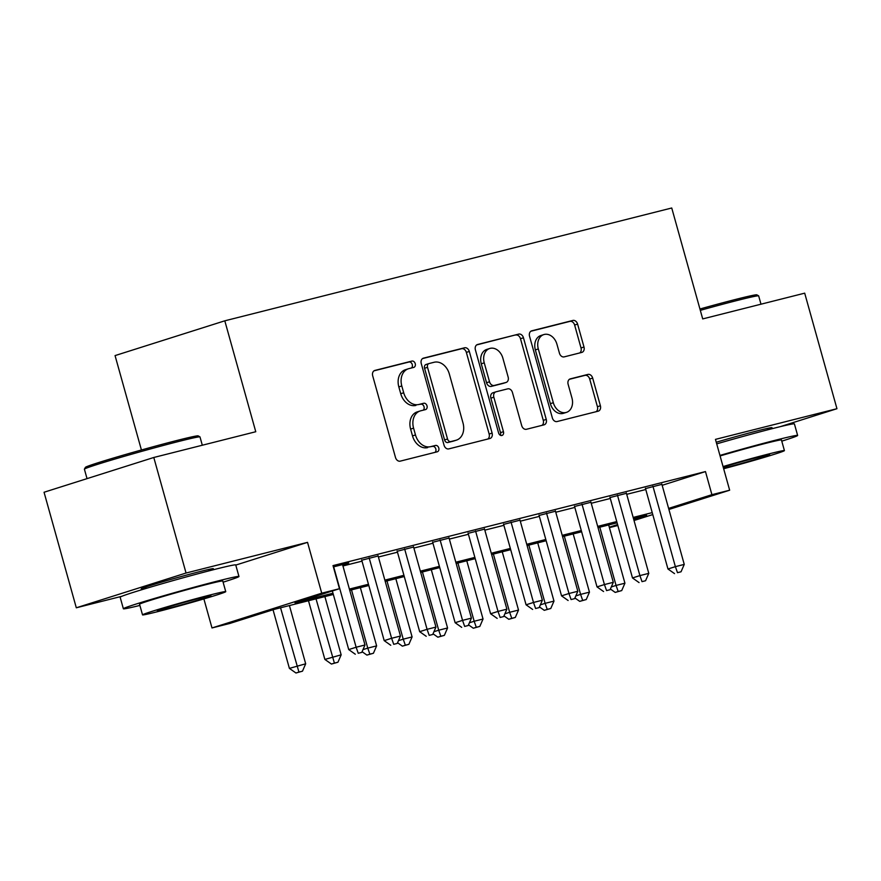 <?xml version="1.0" encoding="UTF-8"?>
<svg xmlns="http://www.w3.org/2000/svg" width="881" height="881" viewBox="0 0 881 881"><rect width="100%" height="100%" fill="white"/><g stroke="black" fill="none" stroke-linecap="round" stroke-linejoin="round"><path stroke-width="1.32" d="M415.226 363.633A3.304 2.511 72.4 0 0 411.901 361.078L374.91 370.416A4.713 3.59 72.4 0 0 374.755 370.46A4.713 3.59 72.4 0 0 372.696 375.835L395.492 457.481A4.713 3.59 72.4 0 0 400.238 461.137L437.229 451.799A3.304 2.511 72.4 0 0 437.339 451.777A3.304 2.511 72.4 0 0 438.782 448.011A3.304 2.511 72.4 0 0 435.456 445.456L430.677 446.656A15.076 11.486 72.4 0 1 415.48 434.961L413.574 428.155A15.076 11.486 72.4 0 1 420.16 410.964A15.076 11.486 72.4 0 1 420.666 410.821L425.457 409.61A3.304 2.511 72.4 0 0 425.567 409.588A3.304 2.511 72.4 0 0 426.999 405.822A3.304 2.511 72.4 0 0 423.684 403.267L418.893 404.478A15.076 11.486 72.4 0 1 403.696 392.772L401.802 385.966A15.076 11.486 72.4 0 1 408.388 368.776A15.076 11.486 72.4 0 1 408.883 368.632L413.674 367.421A3.304 2.511 72.4 0 0 413.784 367.399A3.304 2.511 72.4 0 0 415.226 363.633M411.46 367.983A3.304 2.511 72.4 0 0 412.264 364.58A3.304 2.511 72.4 0 0 408.938 362.014L373.985 370.835M435.027 452.36A3.304 2.511 72.4 0 0 435.82 448.958A3.304 2.511 72.4 0 0 432.494 446.392L430.677 446.656M423.243 410.172A3.304 2.511 72.4 0 0 424.036 406.769A3.304 2.511 72.4 0 0 420.711 404.203L418.893 404.478M767.549 429.465A37.443 1.101 164.4 0 0 772.031 427.659A37.443 1.101 164.4 0 0 759.103 430.402A37.443 1.101 164.4 0 0 716.264 442.262M208.874 570.503A37.443 1.101 164.4 0 0 213.356 568.697A37.443 1.101 164.4 0 0 200.428 571.439A37.443 1.101 164.4 0 0 161.884 582.033A37.443 1.101 164.4 0 0 141.224 588.838A37.443 1.101 164.4 0 0 145.993 588.067M581.779 352.422A4.713 3.59 72.4 0 0 581.934 352.378A4.713 3.59 72.4 0 0 583.993 347.015L577.595 324.098A4.713 3.59 72.4 0 0 572.848 320.442L531.761 330.815A4.713 3.59 72.4 0 0 531.606 330.86A4.713 3.59 72.4 0 0 529.547 336.234L552.343 417.891A4.713 3.59 72.4 0 0 557.089 421.547L598.177 411.174A4.713 3.59 72.4 0 0 598.331 411.13A4.713 3.59 72.4 0 0 600.39 405.756L592.671 378.081A4.713 3.59 72.4 0 0 587.913 374.425L570.337 378.863A4.713 3.59 72.4 0 0 570.183 378.907A4.713 3.59 72.4 0 0 568.124 384.281L571.956 398.003A12.609 9.603 72.4 0 1 566.439 412.374A12.609 9.603 72.4 0 1 553.323 402.705L538.313 348.953A12.609 9.603 72.4 0 1 543.819 334.582A12.609 9.603 72.4 0 1 556.946 344.251L559.446 353.204A4.713 3.59 72.4 0 0 564.192 356.871L581.779 352.422M662.16 485.299L705.472 471.577L711.914 494.682L729.655 490.21L668.91 509.46M153.79 457.481L186.045 573.024L76.306 607.791L44.05 492.248L153.79 457.481L255.765 431.734L224.798 320.816L671.74 207.993L702.708 318.911L804.694 293.164L836.95 408.707L715.46 439.377L729.655 490.21M235.778 565.084L307.535 542.355L186.045 573.024M307.535 542.355L321.73 593.188L339.471 588.706L294.981 602.802L332.985 593.21M705.472 471.577L333.018 565.602L339.471 588.706M469.309 351.442A4.713 3.59 72.4 0 0 464.562 347.786L423.475 358.149A4.713 3.59 72.4 0 0 423.32 358.193A4.713 3.59 72.4 0 0 421.261 363.567L444.057 445.224A4.713 3.59 72.4 0 0 448.814 448.881L489.891 438.507A4.713 3.59 72.4 0 0 490.045 438.463A4.713 3.59 72.4 0 0 492.105 433.089L469.309 351.442L466.346 352.378A4.713 3.59 72.4 0 0 461.6 348.722L422.561 358.578M477.623 344.482L518.7 334.108A4.713 3.59 72.4 0 1 523.457 337.775L546.253 419.422A4.713 3.59 72.4 0 1 544.194 424.796A4.713 3.59 72.4 0 1 544.04 424.84L526.453 429.278A4.713 3.59 72.4 0 1 521.706 425.622L512.456 392.508A4.713 3.59 72.4 0 0 507.709 388.851L496.047 391.792A4.713 3.59 72.4 0 0 495.893 391.836A4.713 3.59 72.4 0 0 493.834 397.21L503.458 431.69A3.304 2.511 72.4 0 1 502.016 435.445A3.304 2.511 72.4 0 1 498.58 432.912L475.399 349.9A4.713 3.59 72.4 0 1 477.458 344.526A4.713 3.59 72.4 0 1 477.623 344.482L477.304 344.581M780.269 426.657L836.95 408.707M342.654 564.952L348.755 563.014L333.381 566.901M378.125 555.988L361.739 560.217M413.596 547.035L397.21 551.264M449.068 538.082L432.681 542.3M484.539 529.129L468.152 533.346M520.01 520.175L503.624 524.393M555.482 511.222L539.095 515.44M590.953 502.269L574.566 506.487M626.424 493.316L610.037 497.534M342.94 565.965L362.003 561.153M378.412 557.012L397.474 552.2M413.883 548.059L432.945 543.247M449.354 539.095L468.417 534.282M484.825 530.142L503.888 525.329M520.297 521.189L539.359 516.376M555.768 512.235L574.83 507.423M591.239 503.282L610.302 498.47M626.71 494.329L645.773 489.517M661.895 484.352L645.509 488.581M224.798 320.816L115.059 355.594L141.423 449.993M617.845 525.505L609.41 527.631M333.326 594.466L274.222 609.388L229.732 623.484L211.991 627.955L321.73 593.188M203.885 598.915L211.991 627.955M76.306 607.791L121.743 596.316M652.766 514.57L634.023 520.506M668.613 508.403L711.914 494.682M349.394 589.07L368.456 584.257M384.865 580.116L403.927 575.304M420.336 571.163L439.399 566.351M455.807 562.21L474.87 557.398M491.279 553.257L510.341 548.445M526.75 544.293L545.813 539.48M562.221 535.34L581.284 530.527M597.692 526.386L616.755 521.574M633.164 517.433L652.226 512.621M633.725 519.46L646.665 515.363L633.505 518.678M617.107 522.829L598.034 527.642M581.625 531.783L562.563 536.595M546.154 540.736L527.091 545.548M510.683 549.689L491.62 554.501M475.211 558.642L456.149 563.455M439.74 567.595L420.678 572.408M404.269 576.548L385.206 581.361M368.798 585.513L349.735 590.325M609.289 527.201L617.592 524.569M408.388 368.776L405.414 369.723A15.076 11.486 72.4 0 0 398.829 386.902L401.802 385.966M415.931 405.414A15.076 11.486 72.4 0 1 400.734 393.708L398.829 386.902M420.16 410.964L417.198 411.901A15.076 11.486 72.4 0 0 410.612 429.091L413.574 428.155M427.703 447.603A15.076 11.486 72.4 0 1 412.506 435.897L410.612 429.091M487.843 439.024A4.713 3.59 72.4 0 0 489.142 434.036L466.346 352.378M429.08 363.534A3.304 2.511 72.4 0 0 428.97 363.567A3.304 2.511 72.4 0 0 427.527 367.333L447.537 439.002A3.304 2.511 72.4 0 0 450.863 441.568L455.918 440.291A15.076 11.486 72.4 0 0 456.413 440.148A15.076 11.486 72.4 0 0 462.999 422.957L449.321 373.962A15.076 11.486 72.4 0 0 434.124 362.267L429.08 363.534M428.86 363.611L426.118 364.481A3.304 2.511 72.4 0 0 426.008 364.503A3.304 2.511 72.4 0 0 424.565 368.269L427.527 367.333M456.413 440.148L453.451 441.084A15.076 11.486 72.4 0 1 452.944 441.227L447.9 442.504A3.304 2.511 72.4 0 1 444.575 439.938L424.565 368.269M476.698 344.911L518.7 334.108M541.991 425.358A4.713 3.59 72.4 0 0 543.28 420.369L520.484 338.711A4.713 3.59 72.4 0 0 515.737 335.055M495.739 391.891L493.085 392.739A4.713 3.59 72.4 0 0 492.92 392.783A4.713 3.59 72.4 0 0 490.86 398.146L500.496 432.626L503.458 431.69M500.32 435.236A3.304 2.511 72.4 0 0 500.496 432.626M502.864 358.149A12.609 9.603 72.4 0 0 489.748 348.48A12.609 9.603 72.4 0 0 484.242 362.851L489.528 381.781A4.713 3.59 72.4 0 0 494.274 385.449L505.936 382.497A4.713 3.59 72.4 0 0 506.09 382.453A4.713 3.59 72.4 0 0 508.15 377.079L502.864 358.149M489.748 348.48L486.775 349.416A12.609 9.603 72.4 0 0 481.268 363.787L484.242 362.851M503.282 383.345A4.713 3.59 72.4 0 1 503.128 383.389A4.713 3.59 72.4 0 1 502.974 383.433L491.312 386.385A4.713 3.59 72.4 0 1 486.554 382.728L481.268 363.787M543.819 334.582L540.857 335.529A12.609 9.603 72.4 0 0 535.351 349.889L538.313 348.953M566.439 412.374L563.477 413.31A12.609 9.603 72.4 0 1 550.361 403.652L535.351 349.889M596.129 411.691A4.713 3.59 72.4 0 0 597.428 406.703L589.697 379.028A4.713 3.59 72.4 0 0 584.951 375.372L569.412 379.293M579.731 352.94A4.713 3.59 72.4 0 0 581.02 347.951L574.632 325.045A4.713 3.59 72.4 0 0 569.875 321.389L530.847 331.245M273.033 609.762L289.397 668.382L305.685 663.789L289.42 605.544M280.554 607.791L298.934 672.071L295.961 673.007L302.48 671.179L298.934 672.071M305.685 663.789L302.48 671.179M295.961 673.007L289.397 668.382M332.357 590.964L348.722 649.583L356.133 647.238L333.679 566.824M358.248 653.273L361.794 652.38L358.248 653.273L356.133 647.238L364.998 644.991L342.555 564.578M348.722 649.583L355.285 654.22M361.794 652.38L364.998 644.991M84.411 469.133L85.413 467.359A58.564 1.718 -15.6 0 1 118.461 456.556A58.564 1.718 -15.6 0 1 177.995 440.203A58.564 1.718 -15.6 0 1 198.181 435.875L199.954 436.877A60.007 1.762 164.4 0 0 179.272 441.315A60.007 1.762 164.4 0 0 118.274 458.065A60.007 1.762 164.4 0 0 84.411 469.133A60.007 1.762 164.4 0 0 84.4 469.199L87.032 478.636M223.102 582.187A60.007 1.762 164.4 0 0 238.96 576.493A60.007 1.762 164.4 0 0 218.235 580.887A60.007 1.762 164.4 0 0 156.477 597.858A60.007 1.762 164.4 0 0 123.373 608.771A60.007 1.762 164.4 0 0 139.881 605.423M238.96 576.493L235.734 564.941A60.007 1.762 164.4 0 0 215.008 569.324A60.007 1.762 164.4 0 0 153.25 586.306A60.007 1.762 164.4 0 0 120.146 597.208L123.373 608.771M142.524 614.872L139.55 604.245A43.202 1.266 -15.6 0 1 163.392 596.393A43.202 1.266 -15.6 0 1 207.861 584.169A43.202 1.266 -15.6 0 1 222.772 581.008L225.745 591.636A43.202 1.266 164.4 0 0 210.823 594.796A43.202 1.266 164.4 0 0 166.355 607.02A43.202 1.266 164.4 0 0 142.524 614.872A43.202 1.266 164.4 0 0 157.435 611.711A43.202 1.266 164.4 0 0 201.903 599.498A43.202 1.266 164.4 0 0 225.745 591.636M166.927 608.705A27.84 0.815 164.4 0 0 195.582 600.831A27.84 0.815 164.4 0 0 210.944 595.776A27.84 0.815 164.4 0 0 201.331 597.814A27.84 0.815 164.4 0 0 172.676 605.688A27.84 0.815 164.4 0 0 157.314 610.742A27.84 0.815 164.4 0 0 166.927 608.705M202.311 445.235L199.987 436.921A60.007 1.762 164.4 0 0 199.954 436.877M699.943 309A58.564 1.718 -15.6 0 1 736.67 299.166A58.564 1.718 -15.6 0 1 756.856 294.849L758.629 295.84A60.007 1.762 164.4 0 0 737.948 300.278A60.007 1.762 164.4 0 0 700.318 310.343M781.777 441.15A60.007 1.762 164.4 0 0 797.635 435.456A60.007 1.762 164.4 0 0 776.91 439.85A60.007 1.762 164.4 0 0 719.942 455.422M797.635 435.456L794.409 423.904A60.007 1.762 164.4 0 0 773.683 428.287A60.007 1.762 164.4 0 0 716.716 443.87M720.085 455.94A43.202 1.266 -15.6 0 1 766.536 443.132A43.202 1.266 -15.6 0 1 781.447 439.971L784.42 450.609A43.202 1.266 164.4 0 0 769.498 453.77A43.202 1.266 164.4 0 0 723.059 466.567M723.51 468.196A27.84 0.815 164.4 0 0 725.603 467.679A27.84 0.815 164.4 0 0 754.257 459.794A27.84 0.815 164.4 0 0 769.62 454.739A27.84 0.815 164.4 0 0 760.006 456.776A27.84 0.815 164.4 0 0 723.202 467.106M760.986 304.198L758.662 295.884A60.007 1.762 164.4 0 0 758.629 295.84M723.653 468.736A43.202 1.266 164.4 0 0 784.42 450.609M308.482 600.732L324.869 659.428L341.156 654.836L324.891 596.591M316.026 598.827L334.406 663.118L331.432 664.054L337.952 662.226L334.406 663.118M341.156 654.836L337.952 662.226M331.432 664.054L324.869 659.428M351.497 589.874L367.762 648.119L376.627 645.883L360.362 587.638M362.994 649.627L367.762 648.119L369.877 654.165L366.903 655.101L373.423 653.262L369.877 654.165M376.627 645.883L373.423 653.262M366.903 655.101L362.091 651.698M386.968 580.92L403.234 639.166L412.099 636.93L395.833 578.685M398.465 640.674L403.234 639.166L405.348 645.211L402.375 646.147L408.894 644.308L405.348 645.211M412.099 636.93L408.894 644.308M402.375 646.147L397.562 642.745M422.44 571.967L438.705 630.212L447.57 627.977L431.305 569.732M433.937 631.721L438.705 630.212L440.819 636.247L437.846 637.194L444.365 635.355L440.819 636.247M447.57 627.977L444.365 635.355M437.846 637.194L433.034 633.791M361.639 559.842L384.193 640.63L391.605 638.285L369.15 557.86M393.719 644.319L397.265 643.427L393.719 644.319L391.605 638.285L400.47 636.038L378.026 555.625M384.193 640.63L390.757 645.266M397.265 643.427L400.47 636.038M397.111 550.889L419.664 631.677L427.076 629.32L404.621 548.907M429.19 635.366L432.736 634.474L429.19 635.366L427.076 629.32L435.952 627.085L413.497 546.672M419.664 631.677L426.228 636.302M432.736 634.474L435.952 627.085M432.582 541.936L455.136 622.724L462.547 620.367L440.093 539.954M464.661 626.413L468.207 625.521L464.661 626.413L462.547 620.367L471.423 618.132L448.969 537.718M455.136 622.724L461.699 627.349M468.207 625.521L471.423 618.132M468.053 532.983L490.607 613.771L498.018 611.414L475.564 531.001M500.133 617.46L503.679 616.557L500.133 617.46L498.018 611.414L506.894 609.178L484.44 528.765M490.607 613.771L497.17 618.396M503.679 616.557L506.894 609.178M457.911 563.014L474.176 621.259L483.041 619.013L466.776 560.779M469.408 622.768L474.176 621.259L476.291 627.294L473.317 628.241L479.837 626.402L476.291 627.294M483.041 619.013L479.837 626.402M473.317 628.241L468.505 624.838M503.525 524.03L526.078 604.807L533.49 602.461L511.035 522.048M535.604 608.507L539.15 607.604L535.604 608.507L533.49 602.461L542.366 600.225L519.911 519.812M526.078 604.807L532.642 609.443M539.15 607.604L542.366 600.225M493.382 554.061L509.647 612.306L518.513 610.059L502.247 551.814M504.879 613.815L509.647 612.306L511.762 618.341L508.789 619.288L515.308 617.449L511.762 618.341M518.513 610.059L515.308 617.449M508.789 619.288L503.976 615.885M538.996 515.077L561.549 595.853L568.961 593.508L546.517 513.094M571.075 599.554L574.621 598.651L571.075 599.554L568.961 593.508L577.837 591.272L555.382 510.848M561.549 595.853L568.113 600.49M574.621 598.651L577.837 591.272M528.853 545.108L545.119 603.342L553.984 601.106L537.718 542.861M540.35 604.862L545.119 603.342L547.233 609.388L544.26 610.324L550.779 608.496L547.233 609.388M553.984 601.106L550.779 608.496M544.26 610.324L539.447 606.932M574.467 506.123L597.021 586.9L604.432 584.555L581.989 504.141M606.546 590.589L610.093 589.697L606.546 590.589L604.432 584.555L613.308 582.319L590.854 501.895M597.021 586.9L603.584 591.536M610.093 589.697L613.308 582.319M564.325 536.144L580.59 594.389L589.455 592.153L573.19 533.908M575.822 595.908L580.59 594.389L582.704 600.435L579.731 601.371L586.25 599.543L582.704 600.435M589.455 592.153L586.25 599.543M579.731 601.371L574.919 597.979M609.938 497.159L632.492 577.947L639.903 575.601L617.46 495.177M642.018 581.636L645.564 580.744L642.018 581.636L639.903 575.601L648.779 573.355L626.325 492.942M632.492 577.947L639.055 582.583M645.564 580.744L648.779 573.355M599.796 527.19L616.061 585.436L624.926 583.2L608.661 524.955M611.293 586.944L616.061 585.436L618.176 591.481L615.202 592.417L621.722 590.578L618.176 591.481M624.926 583.2L621.722 590.578M615.202 592.417L610.39 589.015M645.41 488.206L667.963 568.994L675.375 566.648L652.931 486.224M677.489 572.683L681.035 571.791L677.489 572.683L675.375 566.648L684.251 564.402L661.796 483.988M667.963 568.994L674.527 573.619M681.035 571.791L684.251 564.402M408.938 362.014L411.901 361.078M432.494 446.392L435.456 445.456M420.711 404.203L423.684 403.267M400.734 393.708L403.696 392.772M412.506 435.897L415.48 434.961M489.142 434.036L492.105 433.089M461.6 348.722L464.562 347.786M444.575 439.938L447.537 439.002M447.9 442.504L450.863 441.568M452.944 441.227L455.918 440.291M520.484 338.711L523.457 337.775M543.28 420.369L546.253 419.422M490.86 398.146L493.834 397.21M486.554 382.728L489.528 381.781M491.312 386.385L494.274 385.449M502.974 383.433L505.936 382.497M550.361 403.652L553.323 402.705M584.951 375.372L587.913 374.425M589.697 379.028L592.671 378.081M597.428 406.703L600.39 405.756M569.875 321.389L572.848 320.442M574.632 325.045L577.595 324.098M581.02 347.951L583.993 347.015M426.008 364.503L428.97 363.567M492.92 392.783L495.893 391.836M503.128 383.389L506.09 382.453M146.103 588.431L145.706 587.021M208.984 570.866L208.588 569.467M767.659 429.84L767.263 428.43"/></g></svg>
